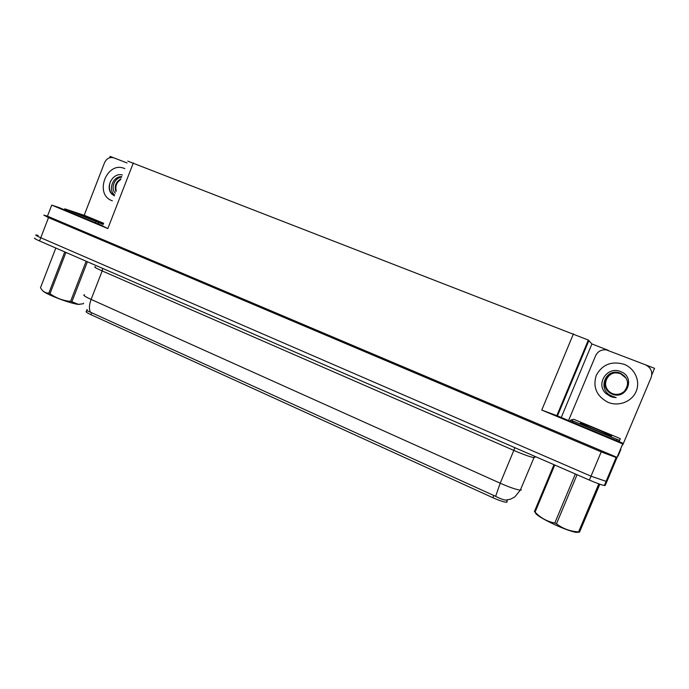 <?xml version="1.0" encoding="UTF-8"?>
<svg xmlns="http://www.w3.org/2000/svg" width="689" height="689" viewBox="0 0 689 689"><rect width="100%" height="100%" fill="white"/><g stroke="black" fill="none" stroke-linecap="round" stroke-linejoin="round"><path stroke-width="1.03" d="M617.637 456.084L606.837 481.602L591.007 476.194L40.763 237.739C36.414 235.827 34.881 234.906 36.164 234.975L38.145 235.423M618.059 456.092L620.832 449.495L617.404 456.514L622.977 443.268L557.504 415.906L541.761 410.058L622.701 443.905L622.977 443.268M102.67 225.794L59.021 207.544L51.727 205.107L107.837 228.576L102.609 225.949M47.463 216.174L617.043 457.358L616.13 457.505L601.213 451.889L48.514 217.629L43.812 215.106L47.463 216.174L51.727 205.107M113.616 157.755L110.154 156.403L109.629 157.755M645.748 364.912L654.55 368.339L651.803 374.894M620.462 449.34L622.417 444.689L620.47 449.349M654.55 368.339L651.811 374.85M622.701 443.905L617.043 457.358M127.775 161.123L588.328 340.056L591.911 343.957L561.259 417.474M591.911 343.957L608.223 350.305M507.25 501.799L506.441 502.255C503.771 502.048 499.241 500.533 492.859 497.699L90.931 314.684C86.668 312.685 85.195 311.574 86.521 311.368L87.21 309.585M86.65 309.921C86.513 310.446 87.753 311.195 90.371 312.16L495.641 496.338C499.646 498.431 502.953 499.689 505.571 500.119L510.515 499.189L514.778 496.95L520.333 490.12L521.375 489.957M34.941 238.153C33.649 238.101 35.182 239.031 39.531 240.952L589.371 480.078C596.553 483.153 601.54 484.97 604.348 485.521L605.218 485.444L609.843 474.592L606.837 481.602L591.007 476.194L40.763 237.739C36.414 235.827 34.881 234.906 36.164 234.975M115.347 193.144C110.404 188.64 114.236 177.788 121.522 177.228M121.755 176.625C112.376 176.186 108.044 190.577 114.658 194.909M110.662 180.983C108.164 187.529 109.379 192.481 114.305 195.831L111.618 193.859C105.047 186.995 112.858 172.181 122.392 174.98M120.911 178.813C115.812 181.974 114.159 186.219 115.959 191.559M120.609 179.579C116.57 182.507 115.106 186.271 116.226 190.879M84.161 215.312L104.478 162.828C106.623 158.427 109.758 156.773 113.883 157.85L127.052 162.974M618.937 373.266L620.694 373.774L626.068 378.158L620.729 373.817L618.937 373.266C606.242 369.838 599.852 389.139 612.349 393.583L612.176 393.531C599.611 389.061 606.036 369.648 618.808 373.102L620.608 373.653L626.043 378.106L620.574 373.61L618.782 373.059C605.984 369.597 599.551 389.044 612.133 393.522L613.081 393.858C617.292 395.03 621.056 394.177 624.355 391.3C629.617 384.126 628.351 378.106 620.539 373.24C605.76 366.979 597.019 389.474 611.005 395.675L616.207 397.648L610.618 396.519L605.881 393.488C595.218 383.799 607.586 365.377 621.056 371.75C636.016 377.365 626.49 400.671 611.815 393.97C607.698 392.024 605.338 388.88 604.753 384.548C604.744 377.994 608.086 374.032 614.769 372.689L620.488 373.481L624.165 375.815L625.991 378.028M618.911 373.223C606.191 369.786 599.792 389.121 612.306 393.574L612.504 393.626C608.456 391.808 606.139 388.794 605.562 384.565C606.122 388.803 608.43 391.826 612.469 393.617L613.244 393.901M568.563 420.523L595.615 355.713C597.751 351.416 601.299 349.461 606.268 349.84L645.36 364.757C650.933 367.556 652.853 371.81 651.131 377.52L622.882 444.638L622.391 444.672M651.131 377.52L622.796 444.836M620.022 451.416L619.566 451.381M605.674 393.264L611.703 396.907L614.605 397.536M103.376 223.977L102.549 223.71C95.495 221.427 74.929 213.022 79.157 214.158L103.514 223.615M103.195 224.433L64.749 208.819L85.195 215.657L103.651 223.262M580.405 423.063L581.068 423.167C585.392 424.183 612.659 435.698 611.496 436.034L610.678 435.904C605.777 434.656 578.372 423.02 580.405 423.063M619.428 440.366L570.725 420.032L573.765 419.291L618.024 437.661L620.341 438.738L618.92 441.571M79.89 304.323L77.96 304.392C70.838 303.151 61.674 300.111 50.469 295.262C45.913 293.169 43.329 291.654 42.718 290.715M87.4 261.777L71.88 301.756L78.374 304.331L83.326 303.771L83.558 303.177M71.88 301.756L70.588 301.369L86.159 261.234M65.937 252.441L49.996 293.66C56.136 298.104 63 300.671 70.588 301.369M49.996 293.66L48.824 293.126L64.757 251.924M55.809 248.04L40.496 287.709C42.494 291.344 45.276 293.144 48.824 293.126M579.242 532.141L576.082 532.399C571.129 531.417 564.153 528.911 555.145 524.872C541.787 518.559 535.138 514.347 535.189 512.237M599.688 484.178L579.527 532.123L599.835 484.221M579.552 532.063L578.605 531.874L598.793 483.859M577.055 474.721L556.479 523.804C562.93 528.721 570.303 531.417 578.605 531.874M556.479 523.804L554.783 523.029L575.341 473.972M554.748 465.015L535.077 512.116L534.406 511.582L553.99 464.687M535.077 512.116C540.564 517.887 547.135 521.521 554.783 523.029M48.514 217.629L39.531 240.952M601.213 451.889L589.371 480.078M616.956 457.556L605.218 485.444M573.455 333.82L541.761 410.058M133.347 162.914L107.837 228.576M588.931 340.435L557.479 415.906M492.859 497.699L493.806 495.425M90.931 314.684L91.706 312.703M514.855 447.669L513.822 450.408L102.187 270.949C95.823 268.124 93.558 266.729 95.401 266.764M534.922 457.281L533.872 457.617C530.065 456.91 523.382 454.507 513.822 450.408L500.205 483.213C509.714 487.39 516.423 489.69 520.333 490.12L534.578 456.247M495.641 496.338L500.205 483.213L91.103 299.422C89.165 304.71 88.924 308.948 90.371 312.16M84.514 294.771C82.594 294.961 84.79 296.511 91.103 299.422L102.187 270.949L102.67 268.417M112.359 200.826L111.962 200.671C93.885 194.203 106.821 160.752 124.451 168.495L124.847 168.659M624.053 364.283C634.819 368.391 640.572 381.138 636.18 391.369C631.942 401.661 618.705 406.777 608.094 402.359C596.648 396.287 592.686 387.304 596.218 375.419C602.22 364.498 611.496 360.786 624.053 364.283M626.706 388.01C628.489 383.48 627.636 379.415 624.165 375.815M98.579 222.909L98.182 223.916M95.762 221.832L95.409 222.754M65.541 209.206L65.188 210.119M616.896 439.427L616.431 440.529M620.341 438.738L619.118 441.658M570.716 420.049L570.225 421.22M572.955 421.082L572.499 422.168M616.13 457.505L604.348 485.521M588.328 340.056L556.772 415.786M506.441 502.255L507.311 500.145M604.753 384.548C604.641 377.805 607.982 373.851 614.769 372.689M64.74 208.853L64.378 209.783M581.292 423.718L581.068 423.167M619.308 440.349L618.808 441.528M576.082 532.399L579.527 532.123"/></g></svg>
